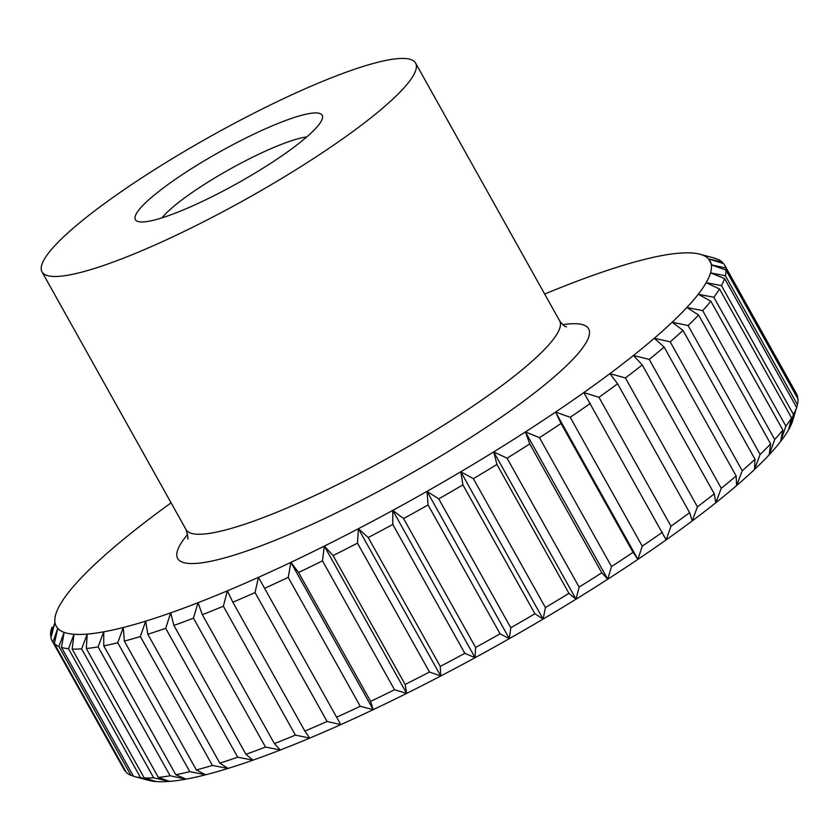 <?xml version="1.0" encoding="UTF-8"?>
<svg xmlns="http://www.w3.org/2000/svg" width="840" height="840" viewBox="0 0 840 840"><rect width="100%" height="100%" fill="white"/><g stroke="black" fill="none" stroke-linecap="round" stroke-linejoin="round"><path stroke-width="1.26" d="M358.365 127.46A213.98 36.057 -29.2 0 0 415.58 63.063A213.98 36.057 -29.2 0 0 294.409 93.618A213.98 36.057 -29.2 0 0 99.215 207.459A213.98 36.057 -29.2 0 0 42 271.856A213.98 36.057 -29.2 0 0 163.18 241.3A213.98 36.057 -29.2 0 0 358.365 127.46M161.984 217.854A89.617 15.099 150.8 0 1 182.879 199.164A89.617 15.099 150.8 0 1 306.726 136.962M164 187.457A106.995 18.029 150.8 0 1 269.02 127.229A106.995 18.029 150.8 0 1 322.319 118.724A106.995 18.029 150.8 0 1 293.58 147.462A106.995 18.029 150.8 0 1 138.275 221.582A106.995 18.029 150.8 0 1 164 187.457M51.996 627.113L51.177 629.895A385.171 64.901 -29.2 0 0 50.61 635.586L54.957 622.398L50.925 637.78A385.171 64.901 -29.2 0 0 52.07 640.752A385.171 64.901 -29.2 0 0 52.931 642.065L57.761 628.394L54.369 643.639L126.399 772.517A385.171 64.901 -29.2 0 0 130.956 775.362L58.926 646.475L64.124 632.363L61.477 647.399L133.508 776.286A385.171 64.901 -29.2 0 0 134.453 776.559A385.171 64.901 -29.2 0 0 140.564 777.651L68.523 648.764L73.993 634.274L72.156 649.037L144.186 777.913L156.314 781.568L140.564 777.651M171.087 502.834A374.472 63.095 -29.2 0 0 156.387 513.639A374.472 63.095 -29.2 0 0 132.815 531.815A374.472 63.095 -29.2 0 0 111.972 549.014A374.472 63.095 -29.2 0 0 94.111 565.068A374.472 63.095 -29.2 0 0 79.412 579.789A374.472 63.095 -29.2 0 0 68.04 593.019A374.472 63.095 -29.2 0 0 60.123 604.611A374.472 63.095 -29.2 0 0 55.807 614.229A374.472 63.095 -29.2 0 0 55.745 614.439A374.472 63.095 -29.2 0 0 54.957 622.398A374.472 63.095 -29.2 0 0 57.761 628.394A374.472 63.095 -29.2 0 0 64.124 632.363A374.472 63.095 -29.2 0 0 73.993 634.274A374.472 63.095 -29.2 0 0 87.245 634.085L86.31 648.522L158.34 777.399L169.565 781.389L153.667 777.788L81.638 648.9L87.245 634.085A374.472 63.095 -29.2 0 0 103.73 631.817L103.761 645.855L175.791 774.743L186.06 779.121L170.132 775.782L98.102 646.895L103.73 631.817A374.472 63.095 -29.2 0 0 123.291 627.49L124.341 641.088L196.371 769.965L205.611 774.784L189.777 771.645L117.747 642.758L123.291 627.49A374.472 63.095 -29.2 0 0 145.688 621.149L147.809 634.252L219.839 763.13L228.008 768.443L212.394 765.429L140.353 636.552L145.688 621.149A374.472 63.095 -29.2 0 0 170.688 612.853L173.901 625.422L245.941 754.31L253.019 760.148L237.72 757.207L165.69 628.32L170.688 612.853A374.472 63.095 -29.2 0 0 198.02 602.711L202.356 614.712L274.386 743.6L280.34 750.005L265.482 747.054L193.452 618.167L198.02 602.711A374.472 63.095 -29.2 0 0 227.378 590.825L232.848 602.217L304.878 731.105L309.708 738.119L295.386 735.095L223.356 606.207L227.378 590.825A374.472 63.095 -29.2 0 0 258.447 577.322L340.767 724.626L258.447 577.322A374.472 63.095 -29.2 0 0 290.881 562.359L298.578 572.492L370.608 701.379L373.202 709.653L290.881 562.359A374.472 63.095 -29.2 0 0 324.324 546.095L333.102 555.576L405.132 684.453L406.644 693.389L324.324 546.095A374.472 63.095 -29.2 0 0 358.407 528.707L368.225 537.527L440.255 666.414L440.727 676L358.407 528.707A374.472 63.095 -29.2 0 0 392.763 510.394L403.578 518.563L475.608 647.441L475.083 657.688L392.763 510.394A374.472 63.095 -29.2 0 0 427.014 491.337L438.753 498.866L510.783 627.753L509.334 638.631L427.014 491.337A374.472 63.095 -29.2 0 0 460.793 471.765L473.382 478.674L545.412 607.562L543.113 619.059L460.793 471.765A374.472 63.095 -29.2 0 0 493.71 451.889L507.077 458.199L579.106 587.076L576.03 599.183L493.71 451.889A374.472 63.095 -29.2 0 0 525.42 431.918L539.469 437.661L611.499 566.538L607.74 579.212L525.42 431.918A374.472 63.095 -29.2 0 0 555.576 412.072L570.213 417.291L642.243 546.168L637.896 559.367L555.576 412.072A374.472 63.095 -29.2 0 0 583.832 392.574L598.952 397.31L670.981 526.187L666.151 539.868L583.832 392.574A374.472 63.095 -29.2 0 0 609.893 373.632L625.391 377.937L697.421 506.814L692.212 520.926L689.619 512.652L617.589 383.764L609.893 373.632A374.472 63.095 -29.2 0 0 633.476 355.467L649.226 359.383L721.255 488.271L715.796 502.761L714.284 493.826L642.254 364.938L633.476 355.467A374.472 63.095 -29.2 0 0 654.308 338.257L670.204 341.859L742.235 470.736L736.627 485.552L736.155 475.965L664.125 347.078L654.308 338.257A374.472 63.095 -29.2 0 0 672.178 322.214L688.097 325.542L760.126 454.43L754.499 469.507L755.013 459.26L682.983 330.382L672.178 322.214A374.472 63.095 -29.2 0 0 686.868 307.493L702.702 310.632L774.732 439.509L769.199 454.786L770.637 443.898L698.607 315.021L686.868 307.493A374.472 63.095 -29.2 0 0 698.24 294.262L713.864 297.266L785.894 426.153L780.56 441.556L782.87 430.048L710.84 301.171L698.24 294.262A374.472 63.095 -29.2 0 0 706.157 282.671L721.455 285.611L793.485 414.498L788.487 429.965L791.553 417.869L719.523 288.981L706.157 282.671A374.472 63.095 -29.2 0 0 710.535 272.843L725.403 275.793L797.433 404.681L796.614 407.463L724.595 278.586L710.535 272.843A374.472 63.095 -29.2 0 0 711.333 264.884L725.655 267.908L797.685 396.795L797.391 397.908M711.952 265.01L708.529 258.888L722.211 262.059L722.957 263.403M722.211 262.059A385.171 64.901 -29.2 0 0 717.654 259.214L715.239 258.541M51.209 636.668L50.61 635.586M125.643 771.173L52.931 642.065M133.361 776.034L130.956 775.362M134.453 776.559L148.649 780.35A374.472 63.095 -29.2 0 0 156.314 781.568A374.472 63.095 -29.2 0 0 169.565 781.389A374.472 63.095 -29.2 0 0 186.06 779.121A374.472 63.095 -29.2 0 0 205.611 774.784A374.472 63.095 -29.2 0 0 228.008 768.443A374.472 63.095 -29.2 0 0 253.019 760.148A374.472 63.095 -29.2 0 0 280.34 750.005A374.472 63.095 -29.2 0 0 309.708 738.119A374.472 63.095 -29.2 0 0 340.767 724.626L327.086 721.455L255.055 592.567L258.447 577.322M340.767 724.626A374.472 63.095 -29.2 0 0 373.202 709.653L360.255 706.283L288.225 577.395L290.881 562.359M373.202 709.653A374.472 63.095 -29.2 0 0 406.644 693.389L394.517 689.745L322.487 560.857L324.324 546.095M406.644 693.389A374.472 63.095 -29.2 0 0 440.727 676L429.503 672.021L357.473 543.144L358.407 528.707M440.727 676A374.472 63.095 -29.2 0 0 475.083 657.688L464.825 653.31L392.794 524.433L392.763 510.394M475.083 657.688A374.472 63.095 -29.2 0 0 509.334 638.631L500.094 633.822L428.064 504.935L427.014 491.337M509.334 638.631A374.472 63.095 -29.2 0 0 543.113 619.059L534.933 613.756L462.903 484.869L460.793 471.765M543.113 619.059A374.472 63.095 -29.2 0 0 576.03 599.183L568.953 593.345L496.923 464.457L493.71 451.889M576.03 599.183A374.472 63.095 -29.2 0 0 607.74 579.212L601.787 572.796L529.756 443.909L525.42 431.918M607.74 579.212A374.472 63.095 -29.2 0 0 637.896 559.367L633.066 552.352L561.036 423.465L555.576 412.072M792.865 420.137L796.625 407.474A385.171 64.901 -29.2 0 1 793.485 414.498M797.433 404.681A385.171 64.901 -29.2 0 0 798 398.99L725.97 270.102L711.333 264.884A374.472 63.095 -29.2 0 0 708.529 258.888A374.472 63.095 -29.2 0 0 702.156 254.909A374.472 63.095 -29.2 0 0 699.951 254.226A374.472 63.095 -29.2 0 0 692.297 253.008A374.472 63.095 -29.2 0 0 679.046 253.186A374.472 63.095 -29.2 0 0 662.55 255.454A374.472 63.095 -29.2 0 0 642.999 259.791A374.472 63.095 -29.2 0 0 620.592 266.133A374.472 63.095 -29.2 0 0 595.591 274.428A374.472 63.095 -29.2 0 0 568.26 284.571A374.472 63.095 -29.2 0 0 544.677 294.042M725.655 267.908A385.171 64.901 -29.2 0 0 724.51 264.936A385.171 64.901 -29.2 0 0 723.65 263.623L708.529 258.888M124.341 641.088A385.171 64.901 -29.2 0 0 140.353 636.552M147.809 634.252A385.171 64.901 -29.2 0 0 165.69 628.32M103.761 645.855A385.171 64.901 -29.2 0 0 117.747 642.758M173.901 625.422A385.171 64.901 -29.2 0 0 193.452 618.167M86.31 648.522A385.171 64.901 -29.2 0 0 98.102 646.895M202.356 614.712A385.171 64.901 -29.2 0 0 223.356 606.207M72.156 649.037A385.171 64.901 -29.2 0 0 81.638 648.9M232.848 602.217A385.171 64.901 -29.2 0 0 255.055 592.567M61.477 647.399A385.171 64.901 -29.2 0 0 68.523 648.764M265.031 588.095A385.171 64.901 -29.2 0 0 288.225 577.395M54.369 643.639A385.171 64.901 -29.2 0 0 58.926 646.475M298.578 572.492A385.171 64.901 -29.2 0 0 322.487 560.857M333.102 555.576A385.171 64.901 -29.2 0 0 357.473 543.144M368.225 537.527A385.171 64.901 -29.2 0 0 392.794 524.433M403.578 518.563A385.171 64.901 -29.2 0 0 428.064 504.935M438.753 498.866A385.171 64.901 -29.2 0 0 462.903 484.869M473.382 478.674A385.171 64.901 -29.2 0 0 496.923 464.457M507.077 458.199A385.171 64.901 -29.2 0 0 529.756 443.909M539.469 437.661A385.171 64.901 -29.2 0 0 561.036 423.465M570.213 417.291A385.171 64.901 -29.2 0 0 590.415 403.347M598.952 397.31A385.171 64.901 -29.2 0 0 617.589 383.764M625.391 377.937A385.171 64.901 -29.2 0 0 642.254 364.938M649.226 359.383A385.171 64.901 -29.2 0 0 664.125 347.078M670.204 341.859A385.171 64.901 -29.2 0 0 682.983 330.382M688.097 325.542A385.171 64.901 -29.2 0 0 698.607 315.021M702.702 310.632A385.171 64.901 -29.2 0 0 710.84 301.171M713.864 297.266A385.171 64.901 -29.2 0 0 719.523 288.981M721.455 285.611A385.171 64.901 -29.2 0 0 724.595 278.586M725.403 275.793A385.171 64.901 -29.2 0 0 725.97 270.102M715.102 258.29A385.171 64.901 -29.2 0 0 714.147 258.017L699.951 254.226M196.371 769.965A385.171 64.901 -29.2 0 0 212.394 765.429M219.839 763.13A385.171 64.901 -29.2 0 0 237.72 757.207M175.791 774.743A385.171 64.901 -29.2 0 0 189.777 771.645M245.941 754.31A385.171 64.901 -29.2 0 0 265.482 747.054M158.34 777.399A385.171 64.901 -29.2 0 0 170.132 775.782M274.386 743.6A385.171 64.901 -29.2 0 0 295.386 735.095M144.186 777.913A385.171 64.901 -29.2 0 0 153.667 777.788M304.878 731.105A385.171 64.901 -29.2 0 0 327.086 721.455M337.06 716.982A385.171 64.901 -29.2 0 0 360.255 706.283M370.608 701.379A385.171 64.901 -29.2 0 0 394.517 689.745M52.07 640.752L124.1 769.639A385.171 64.901 -29.2 0 0 124.961 770.952M405.132 684.453A385.171 64.901 -29.2 0 0 429.503 672.021M440.255 666.414A385.171 64.901 -29.2 0 0 464.825 653.31M475.608 647.441A385.171 64.901 -29.2 0 0 500.094 633.822M510.783 627.753A385.171 64.901 -29.2 0 0 534.933 613.756M545.412 607.562A385.171 64.901 -29.2 0 0 568.953 593.345M579.106 587.076A385.171 64.901 -29.2 0 0 601.787 572.796M611.499 566.538A385.171 64.901 -29.2 0 0 633.066 552.352M642.243 546.168A385.171 64.901 -29.2 0 0 662.445 532.224M670.981 526.187A385.171 64.901 -29.2 0 0 689.619 512.652M697.421 506.814A385.171 64.901 -29.2 0 0 714.284 493.826M721.255 488.271A385.171 64.901 -29.2 0 0 736.155 475.965M742.235 470.736A385.171 64.901 -29.2 0 0 755.013 459.26M760.126 454.43A385.171 64.901 -29.2 0 0 770.637 443.898M774.732 439.509A385.171 64.901 -29.2 0 0 782.87 430.048M785.894 426.153A385.171 64.901 -29.2 0 0 791.553 417.869M797.685 396.795A385.171 64.901 -29.2 0 0 796.541 393.824L724.51 264.936M637.896 559.367A374.472 63.095 -29.2 0 0 666.151 539.868A374.472 63.095 -29.2 0 0 692.212 520.926A374.472 63.095 -29.2 0 0 715.796 502.761A374.472 63.095 -29.2 0 0 736.627 485.552A374.472 63.095 -29.2 0 0 754.499 469.507A374.472 63.095 -29.2 0 0 769.199 454.786A374.472 63.095 -29.2 0 0 780.56 441.556A374.472 63.095 -29.2 0 0 788.487 429.965A374.472 63.095 -29.2 0 0 792.803 420.346L793.433 418.226M187.583 538.629C188.496 539.973 187.982 536.97 186.06 529.62A213.98 36.057 -29.2 0 0 237.164 526.659A213.98 36.057 -29.2 0 0 502.425 385.224A213.98 36.057 -29.2 0 0 559.639 320.828C562.653 324.786 564.942 326.792 566.517 326.855M187.709 534.303A235.379 39.659 -29.2 0 0 233.888 555.208A235.379 39.659 -29.2 0 0 525.672 399.641A235.379 39.659 -29.2 0 0 562.769 324.681M415.58 63.063L559.639 320.828M55.807 614.229L55.178 616.35M42 271.856L186.06 529.62"/></g></svg>
